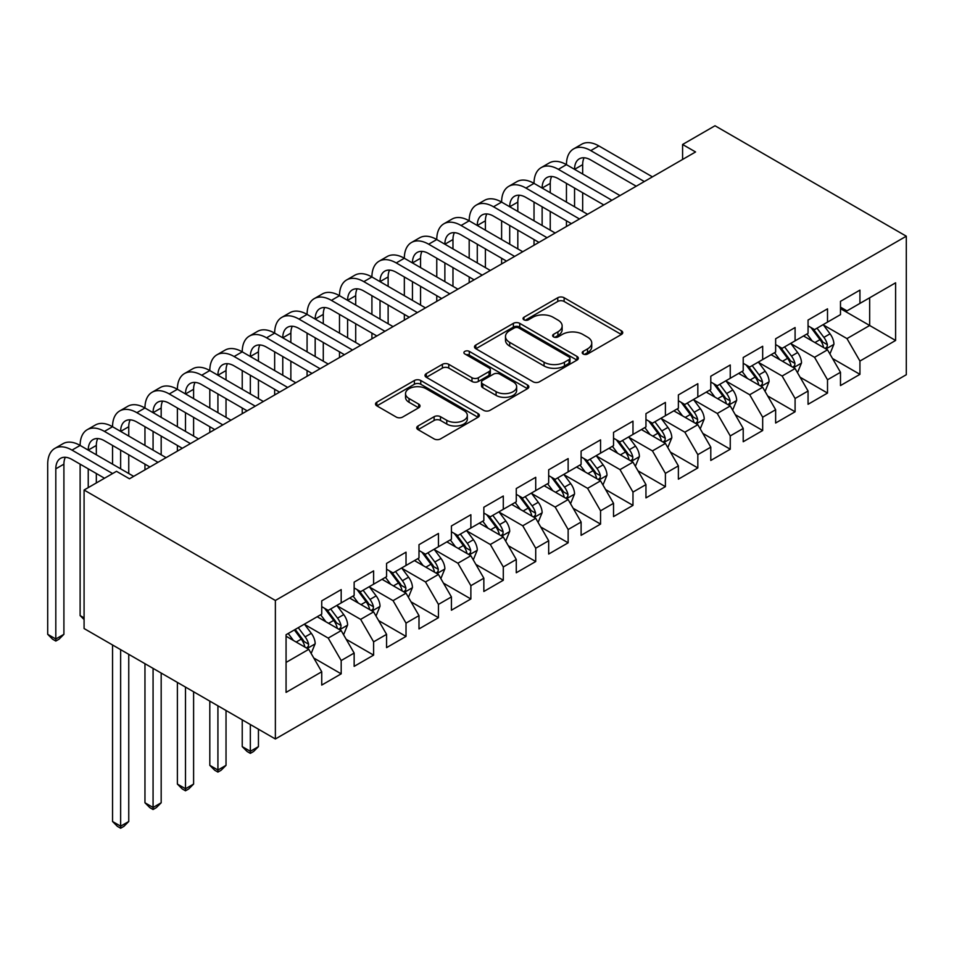 <?xml version="1.0" encoding="UTF-8"?>
<svg xmlns="http://www.w3.org/2000/svg" width="954" height="954" viewBox="0 0 954 954"><rect width="100%" height="100%" fill="white"/><g stroke="black" fill="none" stroke-linecap="round" stroke-linejoin="round"><path stroke-width="1.43" d="M583.144 353.994A3.148 1.825 0 0 0 587.604 353.994L621.412 334.472A4.496 2.6 0 0 0 622.735 332.636A4.496 2.6 0 0 0 621.412 330.799L564.124 297.731A4.496 2.6 0 0 0 557.768 297.731L523.949 317.253A3.148 1.825 0 0 0 523.03 318.529A3.148 1.825 0 0 0 523.949 319.817A3.148 1.825 0 0 0 528.409 319.817L532.785 317.288A14.405 8.312 0 0 1 553.153 317.288L557.923 320.055A14.405 8.312 0 0 1 562.144 325.934A14.405 8.312 0 0 1 557.923 331.813L553.547 334.329A3.148 1.825 0 0 0 552.628 335.617A3.148 1.825 0 0 0 553.547 336.905A3.148 1.825 0 0 0 558.007 336.905L562.383 334.377A14.405 8.312 0 0 1 582.751 334.377L587.521 337.132A14.405 8.312 0 0 1 591.742 343.023A14.405 8.312 0 0 1 587.521 348.902L583.144 351.418A3.148 1.825 0 0 0 582.226 352.706A3.148 1.825 0 0 0 583.144 353.994L583.144 351.418M418.055 425.973A4.496 2.6 0 0 0 416.731 427.809A4.496 2.6 0 0 0 418.055 429.646L434.13 438.923A4.496 2.6 0 0 0 440.486 438.923L478.049 417.244A4.496 2.6 0 0 0 479.361 415.407A4.496 2.6 0 0 0 478.049 413.571L420.762 380.503A4.496 2.6 0 0 0 414.394 380.503L376.842 402.183A4.496 2.6 0 0 0 375.518 404.019A4.496 2.6 0 0 0 376.842 405.855L396.256 417.065A4.496 2.6 0 0 0 402.624 417.065L418.687 407.787A4.496 2.6 0 0 0 420.01 405.951A4.496 2.6 0 0 0 418.687 404.114L409.063 398.545A12.044 6.952 0 0 1 405.533 393.632A12.044 6.952 0 0 1 412.975 387.217A12.044 6.952 0 0 1 426.092 388.719L463.799 410.494A12.044 6.952 0 0 1 467.329 415.407A12.044 6.952 0 0 1 459.9 421.835A12.044 6.952 0 0 1 446.782 420.32L440.486 416.695A4.496 2.6 0 0 0 434.13 416.695L418.055 425.973L418.055 429.646M84.083 490.022L275.372 600.471L275.372 738.98L84.083 628.543L84.083 490.022L116.495 471.312L129.47 478.789L695.561 151.96L682.587 144.483L682.587 159.449M682.587 144.483L715.011 125.761L906.3 236.198L275.372 600.471M533.095 381.791A4.496 2.6 0 0 0 539.463 381.791L577.015 360.099A4.496 2.6 0 0 0 578.339 358.263A4.496 2.6 0 0 0 577.015 356.426L519.739 323.358A4.496 2.6 0 0 0 513.371 323.358L475.819 345.038A4.496 2.6 0 0 0 474.496 346.874A4.496 2.6 0 0 0 475.819 348.711L533.095 381.791M466.101 354.673A3.148 1.825 0 0 1 469.296 355.115L469.296 351.382L527.526 384.999A4.496 2.6 0 0 1 528.85 386.835A4.496 2.6 0 0 1 527.526 388.672L489.974 410.351A4.496 2.6 0 0 1 483.618 410.351L426.331 377.283L426.331 373.61A4.496 2.6 0 0 0 425.007 375.447A4.496 2.6 0 0 0 426.331 377.283M426.331 373.61L442.406 364.333A4.496 2.6 0 0 1 448.762 364.333L471.991 377.748A4.496 2.6 0 0 0 478.359 377.748L489.02 371.583A4.496 2.6 0 0 0 490.344 369.747A4.496 2.6 0 0 0 489.02 367.91L464.836 353.946A3.148 1.825 0 0 1 463.918 352.658A3.148 1.825 0 0 1 465.862 350.977A3.148 1.825 0 0 1 469.296 351.382M275.372 738.98L906.3 374.719L906.3 236.198M840.486 308.643L869.666 325.493L869.666 297.791L895.603 282.813L859.936 303.396L859.936 290.111L840.486 301.345L840.486 314.629L827.512 322.118L827.512 308.834L808.062 320.055L808.062 333.351L795.087 340.84L795.087 327.544L775.638 338.777L775.638 352.074L762.675 359.563L762.675 346.266L743.214 357.5L743.214 370.784L730.251 378.273L730.251 364.988L710.79 376.222L710.79 389.506L697.827 396.995L697.827 383.699L678.377 394.932L678.377 408.229L665.403 415.717L665.403 402.421L645.953 413.654L645.953 426.939L632.979 434.428L632.979 421.143L613.529 432.377L613.529 445.661L600.555 453.15L600.555 439.866L581.105 451.087L581.105 464.383L568.143 471.872L568.143 458.576L548.681 469.809L548.681 483.106L535.719 490.583L535.719 477.298L516.269 488.531L516.269 501.816L503.295 509.305L503.295 496.02L483.845 507.242L483.845 520.538L470.871 528.027L470.871 514.731L451.421 525.964L451.421 539.26L438.446 546.749L438.446 533.453L418.997 544.686L418.997 557.971L406.022 565.46L406.022 552.175L386.573 563.409L386.573 576.693L373.61 584.182L373.61 570.886L354.149 582.119L354.149 595.415L341.186 602.904L341.186 589.608L321.736 600.841L321.736 614.126L286.069 634.72L286.069 692.377L321.736 671.783L308.762 649.328L286.069 636.223M895.603 282.813L895.603 340.459L859.936 361.053L846.973 338.598L823.457 325.016M832.544 358.525L859.936 374.35L859.936 361.053M859.936 374.35L840.486 385.571L840.486 372.287L827.512 379.775L814.549 357.309L791.045 343.738M800.12 377.247L827.512 393.06L827.512 379.775M827.512 393.06L808.062 404.293L808.062 391.009L795.087 398.498L782.125 376.031L758.621 362.46M767.696 395.97L795.087 411.782L795.087 398.498M795.087 411.782L775.638 423.016L775.638 409.719L762.675 417.208L749.701 394.753L726.197 381.183M735.272 414.68L762.675 430.504L762.675 417.208M762.675 430.504L743.214 441.738L743.214 428.441L730.251 435.93L717.277 413.464L693.773 399.893M702.848 433.402L730.251 449.215L730.251 435.93M730.251 449.215L710.79 460.448L710.79 447.164L697.827 454.653L684.853 432.186L661.349 418.615M670.435 452.124L697.827 467.937L697.827 454.653M697.827 467.937L678.377 479.17L678.377 465.874L665.403 473.363L652.441 450.908L628.924 437.337M638.011 470.835L665.403 486.659L665.403 473.363M665.403 486.659L645.953 497.893L645.953 484.596L632.979 492.085L620.017 469.618L596.512 456.048M605.587 489.557L632.979 505.381L632.979 492.085M632.979 505.381L613.529 516.603L613.529 503.318L600.555 510.807L587.592 488.341L564.088 474.77M573.163 508.279L600.555 524.092L600.555 510.807M600.555 524.092L581.105 535.325L581.105 522.041L568.143 529.518L555.168 507.063L531.664 493.492M540.739 527.002L568.143 542.814L568.143 529.518M568.143 542.814L548.681 554.047L548.681 540.751L535.719 548.24L522.744 525.785L499.24 512.203M508.315 545.712L535.719 561.536L535.719 548.24M535.719 561.536L516.269 572.758L516.269 559.473L503.295 566.962L490.32 544.495L466.816 530.925M475.903 564.434L503.295 580.247L503.295 566.962M503.295 580.247L483.845 591.48L483.845 578.196L470.871 585.684L457.908 563.218L434.392 549.647M443.479 583.156L470.871 598.969L470.871 585.684M470.871 598.969L451.421 610.202L451.421 596.906L438.446 604.395L425.484 581.94L401.98 568.369M411.055 601.867L438.446 617.691L438.446 604.395M438.446 617.691L418.997 628.924L418.997 615.628L406.022 623.117L393.06 600.65L369.556 587.08M378.631 620.589L406.022 636.401L406.022 623.117M406.022 636.401L386.573 647.635L386.573 634.35L373.61 641.839L360.636 619.373L337.132 605.802M346.207 639.311L373.61 655.124L373.61 641.839M373.61 655.124L354.149 666.357L354.149 653.061L341.186 660.55L328.212 638.095L304.708 624.524M313.783 658.021L341.186 673.846L341.186 660.55M341.186 673.846L321.736 685.079L321.736 671.783M321.736 606.649L328.212 610.393L341.186 602.904M286.069 662.422L308.762 649.328M354.149 587.926L360.636 591.671L373.61 584.182M328.212 638.095L341.186 630.606L317.193 616.749M354.149 653.061L341.186 630.606M386.573 569.204L393.06 572.949L406.022 565.46M360.636 619.373L373.61 611.884L349.617 598.039M386.573 634.35L373.61 611.884M418.997 550.482L425.484 554.226L438.446 546.749M393.06 600.65L406.022 593.161L382.041 579.316M418.997 615.628L406.022 593.161M451.421 531.772L457.908 535.516L470.871 528.027M425.484 581.94L438.446 574.451L414.453 560.594M451.421 596.906L438.446 574.451M483.845 513.049L490.32 516.794L503.295 509.305M457.908 563.218L470.871 555.729L446.877 541.872M483.845 578.196L470.871 555.729M516.269 494.327L522.744 498.071L535.719 490.583M490.32 544.495L503.295 537.007L479.302 523.162M516.269 559.473L503.295 537.007M548.681 475.617L555.168 479.361L568.143 471.872M522.744 525.785L535.719 518.296L511.726 504.439M548.681 540.751L535.719 518.296M581.105 456.894L587.592 460.639L600.555 453.15M555.168 507.063L568.143 499.574L544.15 485.717M581.105 522.041L568.143 499.574M613.529 438.172L620.017 441.917L632.979 434.428M587.592 488.341L600.555 480.852L576.562 467.007M613.529 503.318L600.555 480.852M645.953 419.462L652.441 423.206L665.403 415.717M620.017 469.618L632.979 462.141L608.986 448.285M645.953 484.596L632.979 462.141M678.377 400.74L684.853 404.484L697.827 396.995M652.441 450.908L665.403 443.419L641.41 429.562M678.377 465.874L665.403 443.419M710.79 382.017L717.277 385.762L730.251 378.273M684.853 432.186L697.827 424.697L673.834 410.852M710.79 447.164L697.827 424.697M743.214 363.295L749.701 367.04L762.675 359.563M717.277 413.464L730.251 405.975L706.258 392.13M743.214 428.441L730.251 405.975M775.638 344.585L782.125 348.329L795.087 340.84M749.701 394.753L762.675 387.264L738.682 373.408M775.638 409.719L762.675 387.264M808.062 325.863L814.549 329.607L827.512 322.118M782.125 376.031L795.087 368.542L771.094 354.685M808.062 391.009L795.087 368.542M840.486 307.14L846.973 310.885L859.936 303.396M814.549 357.309L827.512 349.82L803.518 335.975M840.486 372.287L827.512 349.82M846.973 338.598L869.666 325.493L895.603 340.459M584.408 354.435L587.521 352.634A14.405 8.312 0 0 0 591.742 346.755L591.742 343.023M562.144 325.934L562.144 329.679A14.405 8.312 0 0 1 557.923 335.558L554.811 337.346M621.352 334.508L564.124 301.464A4.496 2.6 0 0 0 557.768 301.464L525.213 320.27M576.955 360.135L519.739 327.103A4.496 2.6 0 0 0 513.371 327.103L475.879 348.747M569.061 359.551A3.148 1.825 0 0 0 569.979 358.263A3.148 1.825 0 0 0 569.061 356.975L518.773 327.949A3.148 1.825 0 0 0 514.325 327.949L509.71 330.609A14.405 8.312 0 0 0 505.489 336.5A14.405 8.312 0 0 0 509.71 342.379L544.078 362.222A14.405 8.312 0 0 0 564.446 362.222L569.061 359.551L569.061 363.295A3.148 1.825 0 0 0 569.979 362.007L569.979 358.263M505.489 336.5L505.489 340.232A14.405 8.312 0 0 0 509.71 346.123L509.71 342.379M569.061 363.295L564.446 365.966A14.405 8.312 0 0 1 544.078 365.966L509.71 346.123M426.39 377.319L442.406 368.077L442.406 364.333M490.344 369.747L490.344 373.491A4.496 2.6 0 0 1 489.02 375.327L478.359 381.481A4.496 2.6 0 0 1 471.991 381.481L448.762 368.077A4.496 2.6 0 0 0 442.406 368.077M469.296 355.115L527.467 388.707M496.104 391.665A12.044 6.952 0 0 0 509.221 393.167A12.044 6.952 0 0 0 516.651 386.752A12.044 6.952 0 0 0 513.133 381.827L499.848 374.159A4.496 2.6 0 0 0 493.48 374.159L482.819 380.312A4.496 2.6 0 0 0 481.496 382.149A4.496 2.6 0 0 0 482.819 383.985L496.104 391.665L496.104 395.409A12.044 6.952 0 0 0 509.221 396.912A12.044 6.952 0 0 0 516.651 390.484L516.651 386.752M481.496 382.149L481.496 385.893A4.496 2.6 0 0 0 482.819 387.729L482.819 383.985M496.104 395.409L482.819 387.729M467.329 415.407L467.329 419.152A12.044 6.952 0 0 1 459.9 425.579A12.044 6.952 0 0 1 446.782 424.065L440.486 420.44A4.496 2.6 0 0 0 434.13 420.44L418.114 429.682M405.533 393.632L405.533 397.377A12.044 6.952 0 0 0 409.063 402.29L409.063 398.545M418.627 407.823L409.063 402.29M477.978 417.28L420.762 384.247A4.496 2.6 0 0 0 414.394 384.247L376.902 405.891M829.908 353.982L833.927 344.167A12.152 7.012 -120 0 0 830.052 333.828L823.171 324.634M812.188 340.972L806.953 333.983M804.508 336.535L803.912 335.748M825.222 348.496L827.106 346.803L827.368 344.692A12.152 7.012 -120 0 0 823.898 337.382L817.006 328.188M813.07 328.76L821.585 340.113A6.189 3.577 60 0 1 822.706 341.997L827.368 344.692M810.936 327.52L819.999 339.624A12.152 7.012 60 0 1 823.481 346.934L823.731 347.638M104.499 478.228L72.015 459.482A22.932 13.237 -120 0 0 60.555 458.337A22.932 13.237 -120 0 0 55.809 468.831L55.809 638.989L47.7 634.315L47.7 464.157A34.392 19.855 60 0 1 54.819 448.416L62.928 443.729A34.392 19.855 60 0 1 80.124 445.435A34.392 19.855 60 0 1 87.243 429.694L95.352 425.019A34.392 19.855 60 0 1 112.548 426.724A34.392 19.855 60 0 1 119.667 410.971L127.776 406.297A34.392 19.855 60 0 1 144.96 408.002A34.392 19.855 60 0 1 152.091 392.261L160.189 387.574A34.392 19.855 60 0 1 177.384 389.28A34.392 19.855 60 0 1 184.516 373.539L192.613 368.864A34.392 19.855 60 0 1 209.808 370.557A34.392 19.855 60 0 1 216.928 354.816L225.037 350.142A34.392 19.855 60 0 1 242.233 351.847A34.392 19.855 60 0 1 249.352 336.106L257.461 331.42A34.392 19.855 60 0 1 274.657 333.125A34.392 19.855 60 0 1 281.776 317.384L289.885 312.709A34.392 19.855 60 0 1 307.081 314.403A34.392 19.855 60 0 1 314.2 298.662L322.309 293.987A34.392 19.855 60 0 1 339.493 295.692A34.392 19.855 60 0 1 346.624 279.951L354.721 275.265A34.392 19.855 60 0 1 371.917 276.97A34.392 19.855 60 0 1 379.048 261.229L387.145 256.543A34.392 19.855 60 0 1 404.341 258.248A34.392 19.855 60 0 1 411.46 242.507L419.569 237.832A34.392 19.855 60 0 1 436.765 239.537A34.392 19.855 60 0 1 443.884 223.785L451.993 219.11A34.392 19.855 60 0 1 469.189 220.815A34.392 19.855 60 0 1 476.308 205.074L484.417 200.388A34.392 19.855 60 0 1 501.613 202.093A34.392 19.855 60 0 1 508.732 186.352L516.841 181.677A34.392 19.855 60 0 1 534.025 183.371A34.392 19.855 60 0 1 541.156 167.63L549.254 162.955A34.392 19.855 60 0 1 566.449 164.66A34.392 19.855 60 0 1 573.581 148.919L581.678 144.233A34.392 19.855 60 0 1 598.873 145.938L652.441 176.86M573.581 148.919A34.392 19.855 60 0 1 590.764 150.613L644.332 181.546M636.223 186.221L590.764 159.974A22.932 13.237 -120 0 0 579.305 158.841A22.932 13.237 -120 0 0 574.558 169.335L582.667 164.66L582.667 174.022M584.098 157.78A22.932 13.237 -120 0 0 582.667 164.66M574.558 188.057L574.558 206.779M582.667 192.732L582.667 211.454M566.449 226.503L566.449 220.815M566.449 202.093L566.449 183.371M797.496 372.704L801.515 362.89A12.152 7.012 -120 0 0 797.627 352.539L790.747 343.345M779.776 359.694L774.529 352.706M772.084 355.258L771.488 354.459M792.798 367.218L794.682 365.525L794.956 363.402A12.152 7.012 -120 0 0 791.474 356.104L784.582 346.91M780.658 347.483L789.161 358.835A6.189 3.577 60 0 1 790.282 360.707L794.956 363.402M778.512 346.242L787.587 358.346A12.152 7.012 60 0 1 791.057 365.656L791.307 366.36M765.072 391.414L769.091 381.612A12.152 7.012 -120 0 0 765.215 371.261L758.323 362.067M747.352 378.416L742.117 371.428M739.66 373.98L739.064 373.181M760.386 385.941L762.258 384.247L762.532 382.125A12.152 7.012 -120 0 0 759.05 374.815L752.169 365.62M748.234 366.193L756.737 377.557A6.189 3.577 60 0 1 757.87 379.43L762.532 382.125M746.1 364.965L755.163 377.068A12.152 7.012 60 0 1 758.633 384.367L758.883 385.07M541.156 167.63A34.392 19.855 60 0 1 558.352 169.335L566.449 164.66L620.017 195.582M558.352 169.335L611.908 200.257M603.799 204.943L558.352 178.696A22.932 13.237 -120 0 0 546.88 177.563A22.932 13.237 -120 0 0 542.134 188.057L550.243 183.383L550.243 192.732M551.674 176.502A22.932 13.237 -120 0 0 550.243 183.383M542.134 206.779L542.134 225.49M550.243 211.454L550.243 230.176M534.025 245.226L534.025 239.537M534.025 220.815L534.025 202.093M508.732 186.352A34.392 19.855 60 0 1 525.928 188.057L534.025 183.371L587.592 214.304M525.928 188.057L579.483 218.979M571.374 223.653L525.928 197.418A22.932 13.237 -120 0 0 514.456 196.285A22.932 13.237 -120 0 0 509.71 206.779L517.819 202.093L517.819 211.454M519.25 195.224A22.932 13.237 -120 0 0 517.819 202.093M509.71 225.49L509.71 244.212M517.819 230.176L517.819 248.887M501.613 263.936L501.613 258.248M501.613 239.537L501.613 220.815M732.648 410.137L736.667 400.322A12.152 7.012 -120 0 0 732.791 389.983L725.899 380.789M714.928 397.138L709.693 390.15M707.248 392.702L706.652 391.903M727.962 404.663L729.846 402.97L730.108 400.847A12.152 7.012 -120 0 0 726.626 393.537L719.745 384.343M715.81 384.915L724.313 396.268A6.189 3.577 60 0 1 725.445 398.152L730.108 400.847M713.675 383.675L722.738 395.779A12.152 7.012 60 0 1 726.221 403.089L726.459 403.792M700.224 428.859L704.243 419.044A12.152 7.012 -120 0 0 700.367 408.694L693.475 399.499M682.504 415.849L677.268 408.861M674.824 411.412L674.228 410.625M695.538 423.373L697.422 421.68L697.684 419.557A12.152 7.012 -120 0 0 694.202 412.259L687.321 403.065M683.386 403.637L691.9 414.99A6.189 3.577 60 0 1 693.021 416.874L697.684 419.557M681.251 402.397L690.314 414.501A12.152 7.012 60 0 1 693.796 421.811L694.035 422.515M476.308 205.074A34.392 19.855 60 0 1 493.504 206.779L501.613 202.093L555.168 233.014M493.504 206.779L547.059 237.701M538.962 242.376L493.504 216.129A22.932 13.237 -120 0 0 482.044 214.996A22.932 13.237 -120 0 0 477.286 225.49L485.395 220.815L485.395 230.176M486.838 213.946A22.932 13.237 -120 0 0 485.395 220.815M477.286 244.212L477.286 262.934M485.395 248.887L485.395 267.609M469.189 282.658L469.189 276.97M469.189 258.248L469.189 239.537M443.884 223.785A34.392 19.855 60 0 1 461.08 225.49L469.189 220.815L522.744 251.737M461.08 225.49L514.647 256.411M506.538 261.098L461.08 234.851A22.932 13.237 -120 0 0 449.62 233.718A22.932 13.237 -120 0 0 444.874 244.212L452.971 239.537L452.971 248.887M454.414 232.657A22.932 13.237 -120 0 0 452.971 239.537M444.874 262.934L444.874 281.645M452.971 267.609L452.971 286.331M436.765 301.381L436.765 295.692M436.765 276.97L436.765 258.248M667.8 447.569L671.819 437.767A12.152 7.012 -120 0 0 667.943 427.416L661.062 418.222M650.079 434.571L644.844 427.583M642.4 430.135L641.803 429.336M663.113 442.096L664.998 440.402L665.26 438.28A12.152 7.012 -120 0 0 661.79 430.969L654.897 421.775M650.962 422.348L659.476 433.712A6.189 3.577 60 0 1 660.597 435.584L665.26 438.28M648.827 421.119L657.89 433.223A12.152 7.012 60 0 1 661.372 440.533L661.623 441.237M411.46 242.507A34.392 19.855 60 0 1 428.656 244.212L436.765 239.537L490.32 270.459M428.656 244.212L482.223 275.134M474.114 279.82L428.656 253.573A22.932 13.237 -120 0 0 417.196 252.44A22.932 13.237 -120 0 0 412.45 262.934L420.559 258.248L420.559 267.609M421.99 251.379A22.932 13.237 -120 0 0 420.559 258.248M412.45 281.645L412.45 300.367M420.559 286.331L420.559 305.053M404.341 320.103L404.341 314.403M404.341 295.692L404.341 276.97M635.376 466.291L639.395 456.477A12.152 7.012 -120 0 0 635.519 446.138L628.638 436.944M617.655 453.293L612.42 446.305M609.976 448.857L609.379 448.058M630.689 460.818L632.574 459.124L632.836 457.002A12.152 7.012 -120 0 0 629.366 449.692L622.473 440.498M618.55 441.07L627.052 452.423A6.189 3.577 60 0 1 628.173 454.307L632.836 457.002M616.403 439.842L625.478 451.934A12.152 7.012 60 0 1 628.948 459.244L629.199 459.947M379.048 261.229A34.392 19.855 60 0 1 396.232 262.934L404.341 258.248L457.908 289.169M396.232 262.934L449.799 293.856M441.69 298.53L396.232 272.295A22.932 13.237 -120 0 0 384.772 271.151A22.932 13.237 -120 0 0 380.026 281.645L388.135 276.97L388.135 286.331M389.566 270.101A22.932 13.237 -120 0 0 388.135 276.97M380.026 300.367L380.026 319.089M388.135 305.053L388.135 323.764M371.917 338.813L371.917 333.125M371.917 314.403L371.917 295.692M602.964 485.014L606.982 475.199A12.152 7.012 -120 0 0 603.107 464.848L596.214 455.654M585.243 472.003L580.008 465.015M577.552 467.567L576.955 466.78M598.265 479.528L600.149 477.835L600.424 475.724A12.152 7.012 -120 0 0 596.942 468.414L590.049 459.22M586.126 459.792L594.628 471.145A6.189 3.577 60 0 1 595.749 473.029L600.424 475.724M583.979 458.552L593.054 470.656A12.152 7.012 60 0 1 596.524 477.966L596.775 478.669M570.54 503.724L574.558 493.922A12.152 7.012 -120 0 0 570.683 483.571L563.79 474.376M552.819 490.726L547.584 483.738M545.128 486.29L544.531 485.491M565.853 498.25L567.725 496.557L568 494.434A12.152 7.012 -120 0 0 564.518 487.124L557.637 477.93M553.702 478.503L562.204 489.867A6.189 3.577 60 0 1 563.337 491.739L568 494.434M551.567 477.274L560.63 489.378A12.152 7.012 60 0 1 564.112 496.688L564.351 497.392M538.116 522.446L542.134 512.644A12.152 7.012 -120 0 0 538.259 502.293L531.366 493.099M520.395 509.448L515.16 502.46M512.715 505.012L512.119 504.213M533.429 516.973L535.313 515.279L535.576 513.157A12.152 7.012 -120 0 0 532.093 505.847L525.213 496.652M521.278 497.225L529.78 508.577A6.189 3.577 60 0 1 530.913 510.462L535.576 513.157M519.143 495.997L528.206 508.088A12.152 7.012 60 0 1 531.688 515.398L531.927 516.102M505.692 541.168L509.71 531.354A12.152 7.012 -120 0 0 505.835 521.015L498.942 511.821M487.971 528.17L482.736 521.17M480.291 523.734L479.695 522.935M501.005 535.683L502.889 533.99L503.152 531.879A12.152 7.012 -120 0 0 499.669 524.569L492.789 515.375M488.853 515.947L497.368 527.3A6.189 3.577 60 0 1 498.489 529.184L503.152 531.879M486.719 514.707L495.782 526.811A12.152 7.012 60 0 1 499.264 534.121L499.502 534.824M473.267 559.891L477.286 550.076A12.152 7.012 -120 0 0 473.411 539.726L466.53 530.531M455.547 546.88L450.312 539.892M447.867 542.444L447.271 541.657M468.581 554.405L470.465 552.712L470.727 550.589A12.152 7.012 -120 0 0 467.257 543.291L460.365 534.097M456.429 534.669L464.944 546.022A6.189 3.577 60 0 1 466.065 547.906L470.727 550.589M454.295 533.429L463.358 545.533A12.152 7.012 60 0 1 466.84 552.843L467.09 553.547M440.855 578.601L444.874 568.799A12.152 7.012 -120 0 0 440.986 558.448L434.106 549.254M423.123 565.603L417.888 558.615M415.443 561.167L414.847 560.368M436.157 573.127L438.041 571.434L438.303 569.311A12.152 7.012 -120 0 0 434.833 562.001L427.941 552.807M424.017 553.38L432.52 564.744A6.189 3.577 60 0 1 433.641 566.616L438.303 569.311M421.871 552.151L430.946 564.255A12.152 7.012 60 0 1 434.416 571.553L434.666 572.257M250.342 724.539L250.342 751.311L258.439 746.624L258.439 729.214M258.439 746.624L253.585 751.49L250.342 753.362L247.098 751.49L242.233 746.624L242.233 719.853M242.233 746.624L250.342 751.311L250.342 753.362M408.431 597.323L412.45 587.509A12.152 7.012 -120 0 0 408.574 577.17L401.682 567.976M390.711 584.325L385.476 577.337M383.019 579.889L382.423 579.09M403.733 591.85L405.617 590.156L405.891 588.034A12.152 7.012 -120 0 0 402.409 580.724L395.516 571.529M391.593 572.102L400.096 583.454A6.189 3.577 60 0 1 401.217 585.339L405.891 588.034M389.459 570.874L398.522 582.966A12.152 7.012 60 0 1 401.992 590.276L402.242 590.979M217.917 705.817L217.917 770.021L226.026 765.346L226.026 710.491M226.026 765.346L221.161 770.212L217.917 772.084L214.674 770.212L209.808 765.346L209.808 701.142M209.808 765.346L217.917 770.021L217.917 772.084M376.007 616.045L380.026 606.231A12.152 7.012 -120 0 0 376.15 595.88L369.258 586.686M358.287 603.035L353.052 596.047M350.595 598.599L349.999 597.812M371.321 610.56L373.193 608.867L373.467 606.744A12.152 7.012 -120 0 0 369.985 599.446L363.104 590.252M359.169 590.824L367.672 602.177A6.189 3.577 60 0 1 368.804 604.061L373.467 606.744M357.034 589.584L366.097 601.688A12.152 7.012 60 0 1 369.58 608.998L369.818 609.701M185.493 687.095L185.493 788.743L193.602 784.069L193.602 691.781M193.602 784.069L188.737 788.934L185.493 790.806L182.25 788.934L177.384 784.069L177.384 682.42M177.384 784.069L185.493 788.743L185.493 790.806M343.583 634.756L347.602 624.953A12.152 7.012 -120 0 0 343.726 614.603L336.834 605.408M325.863 621.758L320.627 614.77M318.183 617.321L317.587 616.522M338.897 629.282L340.781 627.589L341.043 625.466A12.152 7.012 -120 0 0 337.561 618.156L330.68 608.962M326.745 609.534L335.248 620.899A6.189 3.577 60 0 1 336.38 622.771L341.043 625.466M324.61 608.306L333.673 620.41A12.152 7.012 60 0 1 337.156 627.72L337.394 628.424M153.069 668.384L153.069 807.466L161.178 802.779L161.178 673.059M161.178 802.779L156.313 807.644L153.069 809.517L149.826 807.644L144.96 802.779L144.96 663.698M144.96 802.779L153.069 807.466L153.069 809.517M346.624 279.951A34.392 19.855 60 0 1 363.82 281.645L371.917 276.97L425.484 307.892M363.82 281.645L417.375 312.578M409.266 317.253L363.82 291.006A22.932 13.237 -120 0 0 352.348 289.873A22.932 13.237 -120 0 0 347.602 300.367L355.711 295.692L355.711 305.053M357.142 288.812A22.932 13.237 -120 0 0 355.711 295.692M347.602 319.089L347.602 337.811M355.711 323.764L355.711 342.486M339.493 357.535L339.493 351.847M339.493 333.125L339.493 314.403M314.2 298.662A34.392 19.855 60 0 1 331.396 300.367L339.493 295.692L393.06 326.614M331.396 300.367L384.951 331.288M376.854 335.975L331.396 309.728A22.932 13.237 -120 0 0 319.936 308.595A22.932 13.237 -120 0 0 315.178 319.089L323.287 314.403L323.287 323.764M324.718 307.534A22.932 13.237 -120 0 0 323.287 314.403M315.178 337.811L315.178 356.522M323.287 342.486L323.287 361.208M307.081 376.258L307.081 370.557M307.081 351.847L307.081 333.125M281.776 317.384A34.392 19.855 60 0 1 298.972 319.089L307.081 314.403L360.636 345.336M298.972 319.089L352.527 350.011M344.43 354.685L298.972 328.45A22.932 13.237 -120 0 0 287.512 327.305A22.932 13.237 -120 0 0 282.766 337.811L290.863 333.125L290.863 342.486M292.306 326.256A22.932 13.237 -120 0 0 290.863 333.125M282.766 356.522L282.766 375.244M290.863 361.208L290.863 379.919M274.657 394.968L274.657 389.28M274.657 370.557L274.657 351.847M249.352 336.106A34.392 19.855 60 0 1 266.548 337.811L274.657 333.125L328.212 364.046M266.548 337.811L320.115 368.733M312.006 373.408L266.548 347.161A22.932 13.237 -120 0 0 255.088 346.028A22.932 13.237 -120 0 0 250.342 356.522L258.439 351.847L258.439 361.208M259.882 344.966A22.932 13.237 -120 0 0 258.439 351.847M250.342 375.244L250.342 393.966M258.439 379.919L258.439 398.641M242.233 413.69L242.233 408.002M242.233 389.28L242.233 370.557M216.928 354.816A34.392 19.855 60 0 1 234.124 356.522L242.233 351.847L295.788 382.769M234.124 356.522L287.691 387.443M279.582 392.13L234.124 365.883A22.932 13.237 -120 0 0 222.664 364.75A22.932 13.237 -120 0 0 217.917 375.244L226.026 370.569L226.026 379.919M227.457 363.689A22.932 13.237 -120 0 0 226.026 370.569M217.917 393.966L217.917 412.677M226.026 398.641L226.026 417.363M209.808 432.412L209.808 426.724M209.808 408.002L209.808 389.28M184.516 373.539A34.392 19.855 60 0 1 201.699 375.244L209.808 370.557L263.376 401.491M201.699 375.244L255.267 406.166M247.158 410.84L201.699 384.605A22.932 13.237 -120 0 0 190.24 383.472A22.932 13.237 -120 0 0 185.493 393.966L193.602 389.28L193.602 398.641M195.033 382.411A22.932 13.237 -120 0 0 193.602 389.28M185.493 412.677L185.493 431.399M193.602 417.363L193.602 436.073M177.384 451.123L177.384 445.435M177.384 426.724L177.384 408.002M152.091 392.261A34.392 19.855 60 0 1 169.287 393.966L177.384 389.28L230.951 420.201M169.287 393.966L222.842 424.888M214.733 429.562L169.287 403.315A22.932 13.237 -120 0 0 157.815 402.183A22.932 13.237 -120 0 0 153.069 412.677L161.178 408.002L161.178 417.363M162.609 401.133A22.932 13.237 -120 0 0 161.178 408.002M153.069 431.399L153.069 450.121M161.178 436.073L161.178 454.796M144.96 469.845L144.96 464.157M144.96 445.435L144.96 426.724M119.667 410.971A34.392 19.855 60 0 1 136.863 412.677L144.96 408.002L198.527 438.923M136.863 412.677L190.418 443.598M182.321 448.285L136.863 422.038A22.932 13.237 -120 0 0 125.403 420.905A22.932 13.237 -120 0 0 120.645 431.399L128.754 426.724L128.754 436.073M130.185 419.843A22.932 13.237 -120 0 0 128.754 426.724M120.645 450.121L120.645 468.831M128.754 454.796L128.754 473.518M112.548 464.157L112.548 445.435M87.243 429.694A34.392 19.855 60 0 1 104.439 431.399L112.548 426.724L166.103 457.646M104.439 431.399L157.994 462.32M149.897 467.007L104.439 440.76A22.932 13.237 -120 0 0 92.979 439.627A22.932 13.237 -120 0 0 88.233 450.121L96.33 445.435L96.33 454.796M97.773 438.566A22.932 13.237 -120 0 0 96.33 445.435M88.233 468.831L88.233 487.625M96.33 473.518L96.33 482.951M84.083 617.882L80.124 615.592L80.124 464.157M80.124 615.592L84.083 619.551M311.159 653.478L315.178 643.664A12.152 7.012 -120 0 0 311.302 633.325L304.409 624.131M293.438 640.48L288.203 633.492M306.472 648.004L308.357 646.311L308.619 644.188A12.152 7.012 -120 0 0 305.137 636.878L298.256 627.684M295.215 629.437L302.835 639.609A6.189 3.577 60 0 1 303.956 641.493L308.619 644.188M294.369 629.926L301.249 639.12A12.152 7.012 60 0 1 304.731 646.43L304.97 647.134M120.645 649.662L120.645 826.176L128.754 821.501L128.754 654.337M128.754 821.501L123.889 826.367L120.645 828.239L117.402 826.367L112.548 821.501L112.548 644.976M112.548 821.501L120.645 826.176L120.645 828.239M54.819 448.416A34.392 19.855 60 0 1 72.015 450.121L80.124 445.435L133.679 476.356M72.015 450.121L112.608 473.554M65.349 457.288A22.932 13.237 -120 0 0 63.906 464.157L63.906 634.315L55.809 638.989L55.809 641.052L52.565 639.18L47.7 634.315M63.906 634.315L59.053 639.18L55.809 641.052M587.521 352.634L587.521 348.902M553.547 336.905L553.547 334.329M557.923 335.558L557.923 331.813M523.949 319.817L523.949 317.253M557.768 301.464L557.768 297.731M564.124 301.464L564.124 297.731M621.412 334.472L621.412 330.799M475.819 348.711L475.819 345.038M513.371 327.103L513.371 323.358M519.739 327.103L519.739 323.358M577.015 360.099L577.015 356.426M544.078 365.966L544.078 362.222M564.446 365.966L564.446 362.222M448.762 368.077L448.762 364.333M471.991 381.481L471.991 377.748M478.359 381.481L478.359 377.748M489.02 375.327L489.02 371.583M527.526 388.672L527.526 384.999M434.13 420.44L434.13 416.695M440.486 420.44L440.486 416.695M446.782 424.065L446.782 420.32M418.687 407.787L418.687 404.114M376.842 405.855L376.842 402.183M414.394 384.247L414.394 380.503M420.762 384.247L420.762 380.503M478.049 417.244L478.049 413.571M825.985 348.949L833.856 344.406M823.898 337.382L830.052 333.828M814.931 342.558L819.999 339.624M598.873 145.938L590.764 150.613M793.573 367.66L801.432 363.128M791.474 356.104L797.627 352.539M782.507 361.28L787.587 358.346M761.149 386.382L769.007 381.838M759.05 374.815L765.215 371.261M750.082 379.99L755.163 377.068M728.725 405.104L736.583 400.561M726.626 393.537L732.791 389.983M717.658 398.712L722.738 395.779M696.301 423.814L704.159 419.283M694.202 412.259L700.367 408.694M685.234 417.435L690.314 414.501M663.877 442.537L671.747 437.993M661.79 430.969L667.943 427.416M652.822 436.145L657.89 433.223M631.465 461.259L639.323 456.716M629.366 449.692L635.519 446.138M620.398 454.867L625.478 451.934M599.04 479.969L606.899 475.438M596.942 468.414L603.107 464.848M587.974 473.589L593.054 470.656M566.616 498.692L574.475 494.16M564.518 487.124L570.683 483.571M555.55 492.312L560.63 489.378M534.192 517.414L542.051 512.87M532.093 505.847L538.259 502.293M523.126 511.022L528.206 508.088M501.768 536.136L509.639 531.593M499.669 524.569L505.835 521.015M490.702 529.744L495.782 526.811M469.344 554.846L477.215 550.315M467.257 543.291L473.411 539.726M458.29 548.467L463.358 545.533M436.932 573.569L444.791 569.025M434.833 562.001L440.986 558.448M425.866 567.177L430.946 564.255M404.508 592.291L412.366 587.747M402.409 580.724L408.574 577.17M393.442 585.899L398.522 582.966M372.084 611.001L379.942 606.47M369.985 599.446L376.15 595.88M361.017 604.621L366.097 601.688M339.66 629.723L347.518 625.18M337.561 618.156L343.726 614.603M328.593 623.332L333.673 620.41M307.236 648.446L315.106 643.902M305.137 636.878L311.302 633.325M296.181 642.054L301.249 639.12M63.906 464.157L55.809 468.831"/></g></svg>

